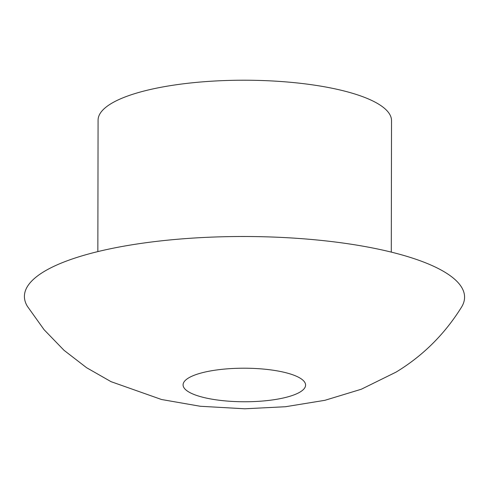 <?xml version="1.0" encoding="UTF-8"?>
<svg xmlns="http://www.w3.org/2000/svg" width="489" height="489" viewBox="0 0 489 489"><rect width="100%" height="100%" fill="white"/><g stroke="black" fill="none" stroke-linecap="round" stroke-linejoin="round"><path stroke-width="0.73" d="M97.849 251.597L98.081 120.153A146.718 40.196 0.1 0 1 244.873 80.214A146.718 40.196 0.1 0 1 391.524 120.667L391.292 252.11M43.637 271.823A220.081 60.294 0.1 0 1 308.143 239.182A220.081 60.294 0.1 0 1 461.561 307.092C444.703 334.17 422.875 355.851 396.059 372.117L361.31 389.232L324.91 400.308L285.46 406.732L244.812 408.786L200.276 406.267L161.529 399.507L111.04 381.664L86.571 367.697L64.016 350.301L44.089 329.708L27.39 306.334A220.081 60.294 0.1 0 1 43.637 271.823M300.24 391.933A61.253 16.779 0.1 0 1 194.708 394.739A61.253 16.779 0.1 0 1 238.07 368.284A61.253 16.779 0.1 0 1 300.24 391.933"/></g></svg>

